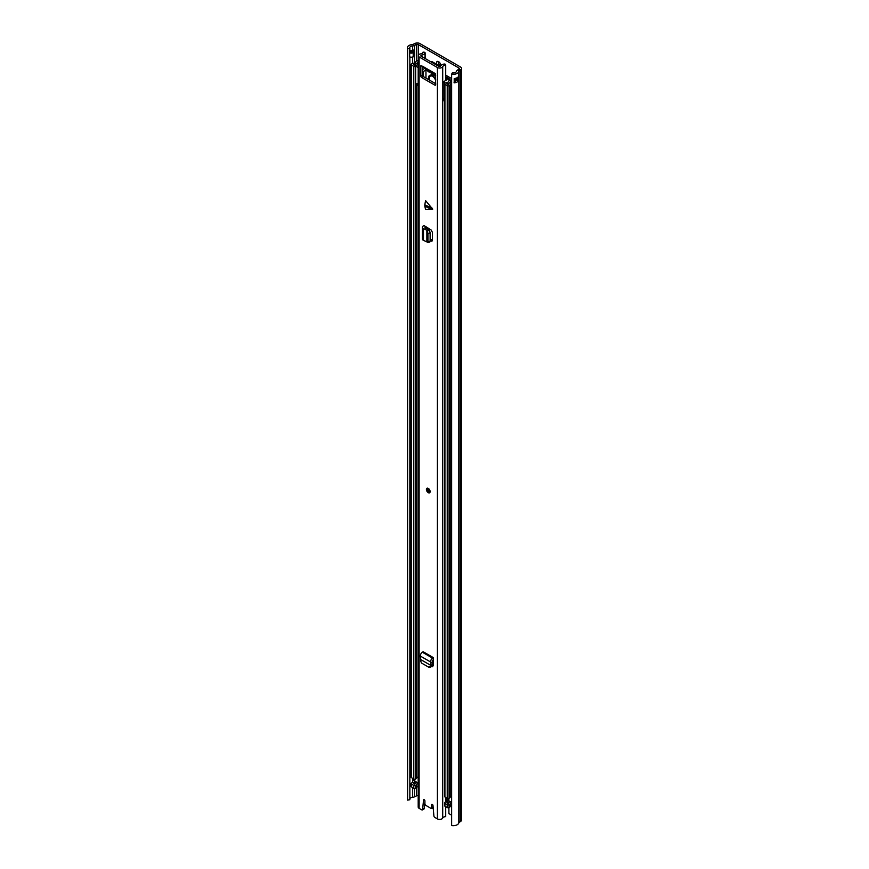 <?xml version="1.0" encoding="UTF-8"?>
<svg xmlns="http://www.w3.org/2000/svg" width="869" height="869" viewBox="0 0 869 869"><rect width="100%" height="100%" fill="white"/><g stroke="black" fill="none" stroke-linecap="round" stroke-linejoin="round"><path stroke-width="1.3" d="M419.923 43.58L460.581 67.043A3.682 2.129 180 0 1 461.656 68.553A3.682 2.129 180 0 1 460.798 69.911L459.114 71.073A1.314 0.76 0 0 0 458.81 71.475A5.583 3.226 180 0 1 451.63 74.169L452.325 72.866A3.226 1.857 180 0 0 456.464 71.312A3.682 2.129 0 0 1 457.3 70.193L458.984 69.042A1.314 0.76 180 0 0 459.288 68.553A1.314 0.76 180 0 0 458.908 68.01L418.25 44.547A1.314 0.76 180 0 0 416.479 44.493L414.47 45.47A3.682 2.129 0 0 1 412.547 45.948A3.226 1.857 180 0 0 409.712 47.795A3.226 1.857 180 0 0 409.853 48.349L407.583 48.74A5.583 3.226 180 0 1 407.344 47.795A5.583 3.226 180 0 1 412.264 44.591A1.314 0.76 0 0 0 412.949 44.428L414.958 43.45A3.682 2.129 180 0 1 419.923 43.58M438.193 61.46A2.955 1.705 -120 0 0 438.161 61.884A2.955 1.705 -120 0 0 440.637 65.686M440.322 66.402A2.955 1.705 -120 0 0 440.67 65.273A2.955 1.705 -120 0 0 439.377 62.286A2.955 1.705 -120 0 0 437.096 61.503A2.955 1.705 -120 0 0 436.488 62.85A2.955 1.705 -120 0 0 436.835 64.393M451.63 815.187L448.904 813.623L448.904 807.616M409.853 798.633A3.226 1.857 180 0 1 412.547 797.329A3.682 2.129 0 0 0 414.47 796.851L416.479 795.874A1.314 0.76 180 0 1 418.195 795.885M407.344 47.795L407.344 799.176A5.583 3.226 180 0 0 407.583 800.121L409.853 799.719L409.853 57.039M461.656 68.553L461.656 819.934A3.682 2.129 180 0 1 460.798 821.292L459.114 822.454A1.314 0.76 0 0 0 458.81 822.856A5.583 3.226 180 0 1 451.63 825.55L451.63 74.169M454.4 81.414A3.226 1.857 0 0 0 456.41 80.089L458.767 80.263A5.583 3.226 180 0 1 454.205 82.859L454.205 78.558A5.583 3.226 0 0 0 458.767 75.972L458.767 80.263M409.853 51.543A3.226 1.857 180 0 1 412.199 50.283A3.226 1.857 180 0 1 412.547 50.25A3.682 2.129 0 0 0 413.796 50.022L413.85 50.054A2.618 1.51 180 0 1 414.611 51.032A2.618 1.51 180 0 1 413.85 52.194L413.199 52.574A2.618 1.51 180 0 1 409.668 52.672L409.668 56.963A2.618 1.51 0 0 0 413.199 56.865L413.85 56.485A2.618 1.51 0 0 0 414.611 55.518A2.618 1.51 0 0 0 414.622 55.41M409.668 52.672L409.853 48.349M407.583 800.121L407.583 48.74M454.4 79.611A1.184 0.684 0 0 1 455.78 79.731L456.41 80.089M409.853 51.619A2.107 1.217 180 0 1 410.038 51.716L410.505 51.988A1.184 0.684 180 0 0 412.178 51.988L412.829 51.608A1.184 0.684 180 0 0 412.829 50.641L412.199 50.283L412.829 50.641M445.71 798.654A5.257 3.031 60 0 1 447.339 801.49M433.251 808.528A2.292 1.325 60 0 0 433.044 808.528A5.257 3.031 60 0 1 431.448 808.192M432.012 807.866A4.606 2.661 -120 0 0 433.197 807.844M430.253 667.034L432.382 664.818L430.709 665.339L430.416 666.175L431.958 666.034M432.588 658.126L422.367 652.228L423.149 651.728L433.37 657.627L432.588 658.126A3.02 1.749 120 0 0 430.568 661.972L430.752 665.361L420.759 659.593L420.531 660.462L421.411 662.982L428.71 667.186L430.774 667.11M428.71 667.186L430.416 666.175M420.759 659.593L420.346 656.073A3.02 1.749 120 0 1 422.367 652.228M432.121 209.516L424.8 206.181L425.571 209.516L432.708 209.168L425.571 200.587L424.8 204.812L432.121 208.147M428.265 492.669A2.629 1.521 -120 0 0 429.579 492.799A2.629 1.521 -120 0 0 429.981 490.692A2.629 1.521 -120 0 0 428.265 488.378A2.629 1.521 -120 0 0 426.951 488.248A2.629 1.521 -120 0 0 426.549 490.355A2.629 1.521 -120 0 0 428.265 492.669M425.06 58.451L425.06 53.205A1.314 0.76 0 0 0 425.137 52.944A1.314 0.76 0 0 0 423.876 52.183L423.029 52.162A3.226 1.857 180 0 1 420.585 53.9A3.15 1.825 0 0 0 418.195 55.67L418.195 807.04A3.15 1.825 0 0 0 419.119 808.333L421.704 809.832A1.314 0.76 -120 0 0 422.367 809.897A1.314 0.76 -120 0 0 422.627 809.397L424.3 808.442A1.314 0.76 60 0 1 424.039 808.93L422.367 809.897M433.131 807.171A1.314 0.76 60 0 1 433.001 807.29L431.328 808.257A1.314 0.76 -120 0 1 430.676 808.192L425.853 805.4A1.314 0.76 -120 0 1 424.919 803.792L424.919 800.946A0.988 0.565 -120 0 0 423.529 800.067L422.627 809.397M431.328 808.257A1.314 0.76 -120 0 0 431.6 807.649L433.099 806.79M445.71 806.649L445.71 816.632A3.226 1.857 180 0 0 442.701 818.044A3.15 1.825 0 0 1 440.485 819.358A3.15 1.825 0 0 1 437.411 818.891L434.815 817.403A1.314 0.76 -120 0 1 433.892 815.904L432.99 805.53A0.988 0.565 -120 0 0 431.6 804.813L431.6 807.649M418.195 55.67A3.15 1.825 0 0 0 419.119 56.952L437.411 67.521A3.15 1.825 0 0 0 440.485 67.988A3.15 1.825 0 0 0 442.701 66.663A3.226 1.857 180 0 1 445.71 65.251L445.667 64.762A1.314 0.76 0 0 0 443.907 64.078A5.583 3.226 180 0 0 440.409 66.337L439.084 66.555L420.792 55.985L421.161 55.225A5.583 3.226 180 0 0 425.06 53.205M434.044 72.877A3.02 1.749 120 0 0 434.609 73.68L423.453 67.239A3.02 1.749 -60 0 1 422.877 66.37L420.824 65.772L420.824 75.972L422.497 75.006A1.314 0.76 -120 0 0 423.431 76.624L435.695 83.706M422.823 66.392L435.239 73.561L435.695 84.565A1.314 0.76 60 0 1 435.423 85.162A1.314 0.76 60 0 1 434.772 85.097L435.695 84.565M425.962 78.08L425.962 69.987L423.431 71.454L423.431 76.624L421.758 77.58L434.772 85.097M421.758 77.58A1.314 0.76 60 0 1 420.824 75.972M426.397 228.189L424.876 229.231L423.475 228.547A3.02 1.749 0 0 1 422.399 227.211A3.02 1.749 0 0 1 423.17 226.049L423.92 225.571L425.593 226.537L424.995 227.504L429.416 230.372L430.122 232.751L430.122 241.191L429.416 241.788M430.122 240.8L431.035 241.267L432.414 240.452L432.414 232.305L431.035 229.894L425.593 226.537M432.371 240.832L431.035 241.267L432.414 240.452M433.37 657.627L433.37 659.56L432.241 660.842L432.382 664.818M432.762 666.599L431.784 666.523L433.186 665.73L433.37 659.56M431.73 666.49L432.577 666.686M424.8 206.181L424.8 204.812M432.414 240.148L430.122 238.964M424.919 802.044L424.3 808.442M422.497 66.207L422.497 75.006M433.197 665.404L432.349 664.915M445.71 801.913L445.71 797.416M445.71 80.274L445.71 65.251M434.609 73.68A3.02 1.749 120 0 0 435.488 73.789M430.839 61.786A1.314 0.76 0 0 1 432.49 61.884L440.355 66.424M422.399 227.211L422.399 239.018A3.02 1.749 0 0 0 423.475 240.355L426.896 241.875M427.222 242.31L427.939 241.712L426.864 241.886M424.876 229.231L426.864 230.307L427.928 233.261L427.939 241.712L430.122 241.191M426.864 241.843L426.864 230.35L428.895 229.59M426.864 230.307L428.71 229.427M432.425 664.546L431.013 665.23M430.687 663.395L432.349 662.265M428.178 489.117A1.477 0.858 -120 0 0 429.188 491.191A1.477 0.858 -120 0 0 429.427 491.3M445.71 798.622L448.676 800.338M418.195 60.341A2.933 1.695 0 0 0 415.914 61.742A3.291 1.901 0 0 1 413.209 63.328A2.498 1.445 180 0 0 411.841 63.73L411.471 63.948A1.314 0.76 180 0 0 411.091 64.491A1.314 0.76 180 0 0 411.471 65.023L413.796 66.359A1.314 0.76 180 0 0 415.643 66.37L416.012 66.153A2.498 1.445 180 0 0 416.685 65.49A3.291 1.901 0 0 1 418.195 64.349M418.195 783.143L417.055 782.48A5.257 3.031 0 0 0 414.785 784.272L413.525 783.523A5.257 3.031 0 0 0 416.848 782.372L413.112 779.678M418.195 63.1A5.257 3.031 0 0 0 414.785 65.197L413.525 64.458A5.257 3.031 0 0 0 417.87 61.916A0.956 0.554 0 0 1 418.195 61.58M451.63 796.004A3.291 1.901 0 0 0 450.164 797.297A2.498 1.445 180 0 1 449.458 798.079L449.088 798.296A1.314 0.76 180 0 1 447.231 798.296L444.917 796.96A1.314 0.76 180 0 1 444.526 796.417L444.526 83.793A1.314 0.76 0 0 0 444.917 84.326L447.231 85.662A1.314 0.76 0 0 0 449.088 85.662L449.458 85.455A2.498 1.445 0 0 0 450.164 84.662A3.291 1.901 180 0 1 451.63 83.381M411.091 64.491L411.091 777.114A1.314 0.76 0 0 0 411.471 777.657L411.471 65.023M411.471 777.657L413.796 778.993A1.314 0.76 0 0 0 415.643 778.993L416.012 778.787A2.498 1.445 0 0 0 416.685 778.124A3.291 1.901 180 0 1 418.195 776.973M448.676 800.523A3.291 1.901 180 0 1 446.416 801.729A2.498 1.445 0 0 0 445.265 802.12L444.895 802.337A1.314 0.76 0 0 0 444.526 802.858A1.314 0.76 0 0 0 444.917 803.401L447.231 804.737A1.314 0.76 0 0 0 449.088 804.737L449.458 804.52A2.498 1.445 0 0 0 450.164 803.738A3.291 1.901 180 0 1 451.63 802.445L450.023 801.511A5.257 3.031 180 0 1 446.927 802.826L448.219 803.553A5.257 3.031 180 0 1 450.218 801.631M444.526 802.858L444.526 805.65A1.314 0.76 0 0 0 444.917 806.193L447.231 807.529A1.314 0.76 0 0 0 449.088 807.529L449.458 807.312A2.498 1.445 0 0 0 450.164 806.53A3.291 1.901 180 0 1 451.63 805.237M445.71 76.765L449.436 78.916A1.314 0.76 180 0 1 449.827 79.448A1.314 0.76 180 0 1 449.697 79.774L449.099 80.502A2.759 1.597 0 0 0 448.849 81.023A3.291 1.901 180 0 1 446.416 82.653A2.498 1.445 0 0 0 445.265 83.044L444.895 83.261A1.314 0.76 0 0 0 444.526 83.793M431.73 72.485A22.214 12.829 -120 0 0 433.403 73.626M445.71 75.179A2.629 1.521 180 0 1 446.014 75.331L450.837 78.112A3.291 1.901 180 0 1 451.63 78.851M451.63 80.046A3.291 1.901 180 0 1 451.478 80.274L450.805 81.143A5.257 3.031 180 0 1 446.927 83.761L448.219 84.478A5.257 3.031 180 0 1 451.63 82.12M418.195 786.206A3.291 1.901 0 0 0 416.685 787.357A2.498 1.445 180 0 1 416.012 788.02L415.643 788.226A1.314 0.76 180 0 1 413.796 788.226L411.471 786.879A1.314 0.76 180 0 1 411.091 786.347L411.091 783.556A1.314 0.76 180 0 1 411.471 783.023L411.841 782.806A2.498 1.445 180 0 1 413.209 782.404A3.291 1.901 0 0 0 415.436 781.557M451.413 82.164L451.63 80.176M454.4 80.154A2.933 1.695 180 0 1 455.345 81.099M411.471 786.879L411.471 784.088A1.314 0.76 180 0 1 411.091 783.556M418.195 783.414A3.291 1.901 0 0 0 416.685 784.566A2.498 1.445 180 0 1 416.012 785.228L415.643 785.435A1.314 0.76 180 0 1 413.796 785.435L411.471 784.088M448.871 798.394L448.871 800.849L450.023 801.511M448.871 800.849L448.708 798.448M435.695 79.372A5.583 3.226 -120 0 0 432.49 75.625A5.583 3.226 -120 0 0 429.699 75.353A5.583 3.226 -120 0 0 428.808 79.731M430.09 75.179L429.329 78.21M425.962 69.987L425.365 69.075A1.206 0.695 60 0 1 424.941 68.108M433.62 73.115L433.794 75.527L431.187 74.017L431.328 72.659M426.266 68.868A1.314 0.76 -120 0 0 426.766 69.998L427.982 71.301A2.629 1.521 -120 0 0 429.558 72.062L432.067 72.225M433.262 73.322L435.423 75.451A2.629 1.521 -120 0 0 435.695 75.755M434.011 74.452L433.794 75.527L434.294 75.234M418.195 84.369L416.979 85.064L416.979 83.457L418.673 83.652M443.548 98.805L444.526 101.977M423.431 71.454L422.497 70.91M422.497 69.65L424.963 68.238M445.71 77.569L449.458 80.067M445.265 83.044L443.179 81.958L446.916 79.752L445.71 78.645M415.882 66.229L418.195 67.576M415.882 84.988L416.392 85.835L416.979 85.064M418.195 84.793L416.392 85.835M435.456 83.565A4.606 2.661 -120 0 0 435.695 83.022M435.695 80.839A4.606 2.661 -120 0 0 432.588 76.374A4.606 2.661 -120 0 0 430.285 76.146A4.606 2.661 -120 0 0 429.71 80.252M432.664 75.733A4.606 2.661 -120 0 0 430.937 75.777L430.285 76.146M458.908 69.096L458.908 68.01M418.25 55.312L418.25 44.547M459.114 822.454L459.114 71.073L457.3 70.193M460.798 821.292L460.798 69.911L458.984 69.042M414.958 43.45L416.479 44.493L416.479 60.982M412.949 44.428L414.47 45.47L414.47 50.619M412.547 50.25L412.547 45.948M413.199 52.574A1.445 0.836 60 0 1 413.199 52.683L413.199 56.757A1.445 0.836 60 0 1 413.199 56.865M413.85 56.485A1.445 0.836 -120 0 0 413.85 56.387L413.199 56.757A2.629 1.521 180 0 1 409.668 56.854M414.611 55.518L414.622 55.312A2.629 1.521 180 0 1 413.85 56.387L413.85 52.303A1.445 0.836 -120 0 0 413.85 52.194M414.622 51.13A2.629 1.521 180 0 1 414.622 51.238A2.629 1.521 180 0 1 413.85 52.303L413.199 52.683A2.629 1.521 180 0 1 409.668 52.781M412.547 797.329L412.547 787.499M412.547 782.524L412.547 778.266M412.547 63.448L412.547 57.137M414.47 796.851L414.47 788.433M414.47 782.122L414.47 780.992M414.47 63.046L414.47 55.92M416.479 795.874L416.479 787.662M458.81 822.856L458.81 71.475M454.205 82.859A2.107 1.217 0 0 0 454.4 81.773M458.799 80.024L458.191 80.372L458.191 76.906M454.4 78.536L454.4 82.088A1.977 1.141 180 0 1 454.02 82.761M458.289 80.535L455.867 79.568L455.867 78.232M457.268 77.634L457.17 80.535M455.78 79.731L455.867 79.568A1.314 0.76 0 0 0 454.4 79.416M411.526 52.173L411.526 50.413M412.927 50.706L412.927 51.553M437.411 818.891L437.411 67.521M419.119 808.333L419.119 56.952M442.701 818.044L442.701 66.663M421.161 56.203L421.161 55.225M424.148 799.708L423.529 800.067M432.306 804.412L431.6 804.813M425.68 226.581L425.68 227.83M427.939 233.5L430.122 232.99M427.222 230.893L429.416 230.372M423.475 228.547L423.475 240.355M430.568 661.972L420.346 656.073M428.265 492.397A2.303 1.325 -120 0 0 429.883 491.463A2.303 1.325 -120 0 0 428.265 488.639A2.303 1.325 -120 0 0 426.636 489.584A2.303 1.325 -120 0 0 428.265 492.397M429.688 492.723A2.629 1.521 60 0 1 428.493 492.538M426.636 489.453A2.629 1.521 60 0 1 427.07 488.182M428.265 489.041A1.803 1.043 60 0 1 429.536 491.257A1.803 1.043 60 0 1 428.265 491.995A1.803 1.043 60 0 1 426.983 489.779A1.803 1.043 60 0 1 428.265 489.041M428.265 489.073A1.477 0.858 -120 0 0 427.754 489.106A1.477 0.858 -120 0 0 427.526 490.29A1.477 0.858 -120 0 0 428.493 491.593A1.477 0.858 -120 0 0 429.232 491.669A1.477 0.858 -120 0 0 429.536 491.115M417.87 63.165L417.87 61.916M450.164 797.297L450.164 84.662M413.796 778.993L413.796 66.359M415.643 778.993L415.643 66.37L414.719 65.284L416.012 66.153M416.012 778.787L416.012 85.434M416.685 778.124L416.685 85.662M449.458 807.312L449.458 804.52M450.164 806.53L450.164 803.738M447.231 807.529L447.231 804.737M449.088 807.529L449.088 804.737M444.917 806.193L444.917 803.401M449.436 79.829L449.436 78.916M450.881 82.316L450.881 80.991L449.099 80.502M451.478 80.306L449.697 79.774M449.458 798.079L449.458 85.455M449.088 798.296L449.088 85.662M447.231 798.296L447.231 85.662M444.917 796.96L444.917 84.326M415.643 788.226L415.643 785.435M413.796 788.226L413.796 785.435M416.685 787.357L416.685 784.566M416.012 788.02L416.012 785.228M428.308 229.21L428.308 228.156M450.805 82.338L450.805 81.143M413.112 778.602L413.112 780.21M427.982 71.301L429.232 70.585M430.687 71.421L429.558 72.062M427.494 69.574L426.766 69.998M432.686 73.159L431.187 74.017M414.611 51.032L414.622 55.312M411.341 52.183L411.341 50.478M446.601 807.16L445.71 807.681M425.137 58.505L425.137 52.944M426.288 228.123L426.288 226.939M427.646 242.57L429.829 242.049M427.179 488.106C426.103 489.432 426.494 490.909 428.33 492.549L429.807 492.669M429.232 491.669L427.754 489.106M427.537 228.797L427.537 227.667M448.676 800.588L448.676 798.459M412.927 779.938L412.927 778.494M443.179 81.958L443.179 98.067M432.132 72.257L431.535 72.594"/></g></svg>
